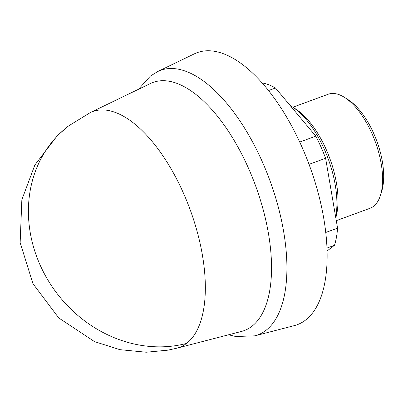 <?xml version="1.0" encoding="UTF-8"?>
<svg xmlns="http://www.w3.org/2000/svg" width="403" height="403" viewBox="0 0 403 403"><rect width="100%" height="100%" fill="white"/><g stroke="black" fill="none" stroke-linecap="round" stroke-linejoin="round"><path stroke-width="0.6" d="M186.503 343.437A125.635 57.639 -110.2 0 1 176.811 348.197A125.635 57.639 -110.2 0 0 176.811 348.197L241.513 331.432A132.199 60.646 -110.2 0 0 251.719 326.42A132.199 60.646 -110.2 0 0 248.51 168.298A132.199 60.646 -110.2 0 0 150.505 83.481L90.317 112.558A125.635 57.639 -110.2 0 1 90.337 112.548A125.635 57.639 -110.2 0 1 183.456 193.163A125.635 57.639 -110.2 0 1 186.503 343.437A126.114 110.936 -127.4 0 1 44.95 274.841A126.114 110.936 -127.4 0 1 68.525 125.973M344.681 97.491L348.197 99.737A56.848 26.079 69.8 0 1 373.803 133.65A56.848 26.079 69.8 0 1 381.747 191.148L380.518 195.138A60.727 27.862 -110.2 0 0 372.029 133.715A60.727 27.862 -110.2 0 0 344.681 97.491A60.727 27.862 -110.2 0 0 328.168 94.262L292.88 107.213M336.293 220.663L370.019 208.28A60.727 27.862 -110.2 0 0 380.518 195.138M335.795 217.766A67.906 31.152 -110.2 0 0 326.188 149.463A67.906 31.152 -110.2 0 0 295.606 108.956L292.084 106.704A71.789 32.935 -110.2 0 0 290.18 105.561M335.689 217.152A71.789 32.935 -110.2 0 0 324.42 149.528A71.789 32.935 -110.2 0 0 292.084 106.704M157.87 71.467A140.949 64.661 -110.2 0 1 262.363 161.9A140.949 64.661 -110.2 0 1 265.779 330.485A140.949 64.661 -110.2 0 1 254.903 335.83L294.205 325.649A144.934 66.49 -110.2 0 0 301.872 146.798A144.934 66.49 -110.2 0 0 194.427 53.811L157.87 71.467L150.384 76.086L138.476 89.295M325.71 232.491L337.573 228.138L325.609 158.268A97.012 44.506 69.8 0 0 315.806 136.149L275.471 88A97.012 44.506 69.8 0 0 262.595 83.043L262.363 83.129M337.573 228.138A97.012 44.506 69.8 0 1 334.495 245.301L327.009 251.029M268.559 90.539L275.471 88M299.726 142.052L315.806 136.149M309.025 164.353L325.609 158.268M334.495 245.301L326.914 248.082M254.903 335.83L235.745 336.51L228.582 334.787M176.806 348.202L168.026 350.142L146.284 352.227L119.862 349.668L94.564 341.633L58.742 317.952L32.935 283.636L20.15 242.646L21.853 199.737L34.885 164.953L57.483 135.484L68.52 125.973L90.363 112.538"/></g></svg>
